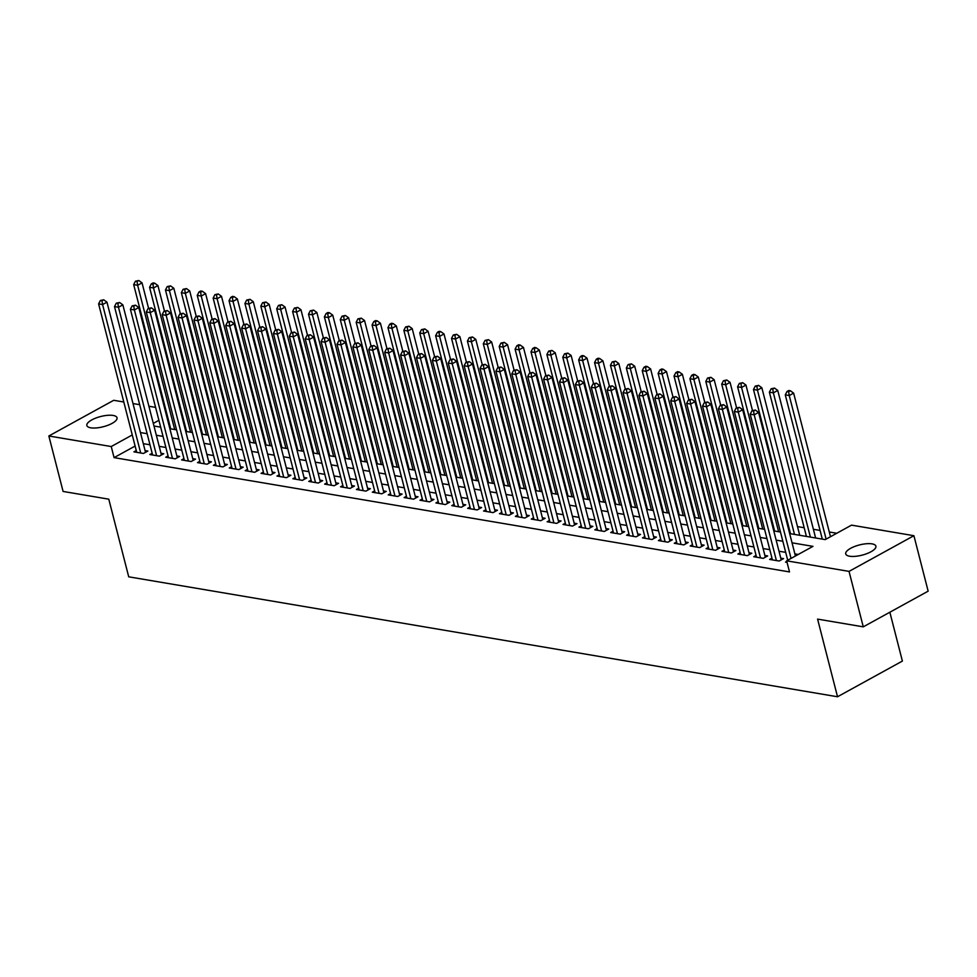 <?xml version="1.0" encoding="UTF-8"?>
<svg xmlns="http://www.w3.org/2000/svg" width="977" height="977" viewBox="0 0 977 977"><rect width="100%" height="100%" fill="white"/><g stroke="black" fill="none" stroke-linecap="round" stroke-linejoin="round"><path stroke-width="1.47" d="M849.587 556.218A15.583 5.276 165.6 0 1 845.728 553.922A15.583 5.276 165.6 0 1 854.753 546.436A15.583 5.276 165.6 0 1 872.034 543.871A15.583 5.276 165.6 0 1 875.905 546.167A15.583 5.276 165.6 0 1 866.868 553.641A15.583 5.276 165.6 0 1 849.587 556.218M90.727 427.804A15.583 5.276 165.6 0 1 86.855 425.508A15.583 5.276 165.6 0 1 95.893 418.034A15.583 5.276 165.6 0 1 113.173 415.457A15.583 5.276 165.6 0 1 117.032 417.765A15.583 5.276 165.6 0 1 108.007 425.239A15.583 5.276 165.6 0 1 90.727 427.804M889.852 612.225L902.394 661.075L837.521 696.76L128.72 576.821L108.777 499.174L63.09 491.443L48.85 435.986L113.723 400.301L123.798 401.999M133.006 403.562L139.699 404.686M148.895 406.249L155.587 407.385M164.783 408.936L165.638 409.082M836.776 533.259L829.278 531.989M820.082 530.426L813.389 529.302M804.181 527.739L797.501 526.603M788.292 525.052L787.45 524.905M772.404 522.365L771.549 522.219M756.503 519.666L755.661 519.532M740.615 516.98L739.772 516.845M724.726 514.293L723.872 514.146M708.826 511.606L707.983 511.459M692.937 508.919L692.095 508.773M677.049 506.22L676.194 506.086M661.148 503.534L660.305 503.399M645.26 500.847L644.417 500.7M629.371 498.16L628.516 498.014M613.471 495.473L612.628 495.327M597.582 492.774L596.739 492.64M581.694 490.088L580.839 489.953M565.793 487.401L564.95 487.254M549.904 484.714L549.062 484.568M534.016 482.027L533.161 481.881M518.115 479.328L517.273 479.194M502.227 476.642L501.384 476.507M486.338 473.955L485.484 473.808M470.438 471.268L469.595 471.122M454.549 468.581L453.707 468.435M438.661 465.882L437.806 465.748M422.76 463.196L421.917 463.061M406.872 460.509L406.029 460.362M390.983 457.822L390.128 457.676M375.083 455.135L374.24 454.989M359.194 452.449L358.351 452.302M343.306 449.75L342.451 449.615M327.405 447.063L326.562 446.916M311.516 444.376L310.674 444.23M295.628 441.689L294.773 441.543M279.727 439.003L278.885 438.856M263.839 436.304L262.996 436.169M247.95 433.617L247.096 433.47M232.062 430.93L231.207 430.784M216.161 428.244L215.319 428.097M200.273 425.557L199.418 425.41M184.384 422.858L183.529 422.723M789.672 533.589L825.235 539.609L851.529 525.137L913.91 535.701L849.037 571.386L786.656 560.822L812.962 546.363L792.042 542.821M849.037 571.386L863.277 626.843L928.15 591.158L913.91 535.701M786.803 561.396L785.532 562.105L787.059 562.361M771.964 558.136L769.644 559.418L779.17 561.03L783.554 558.612L780.782 558.148M756.076 555.437L753.743 556.719L763.281 558.343L767.666 555.925L764.881 555.461M740.187 552.75L737.855 554.032L747.393 555.644L751.777 553.238L748.993 552.762M724.299 550.063L721.966 551.346L731.492 552.958L735.876 550.552L733.104 550.075M708.398 547.376L706.066 548.659L715.604 550.271L719.988 547.865L717.203 547.389M692.51 544.69L690.177 545.972L699.715 547.584L704.099 545.166L701.315 544.702M676.621 541.991L674.289 543.273L683.815 544.897L688.199 542.479L685.427 542.015M660.721 539.304L658.388 540.586L667.926 542.198L672.31 539.793L669.526 539.316M644.832 536.617L642.5 537.9L652.038 539.512L656.422 537.106L653.637 536.629M628.944 533.93L626.611 535.213L636.137 536.825L640.521 534.419L637.749 533.943M613.043 531.244L610.71 532.526L620.248 534.138L624.633 531.72L621.848 531.256M597.155 528.545L594.822 529.827L604.36 531.451L608.744 529.033L605.96 528.569M581.266 525.858L578.934 527.14L588.459 528.752L592.844 526.347L590.071 525.87M565.365 523.171L563.033 524.454L572.571 526.066L576.955 523.66L574.171 523.183M549.477 520.485L547.144 521.767L556.682 523.379L561.067 520.973L558.282 520.497M533.589 517.798L531.256 519.08L540.782 520.692L545.166 518.274L542.394 517.81M517.688 515.099L515.355 516.381L524.893 518.005L529.278 515.587L526.493 515.123M501.799 512.412L499.467 513.694L509.005 515.306L513.389 512.901L510.605 512.424M485.911 509.725L483.578 511.008L493.104 512.62L497.488 510.214L494.716 509.738M470.01 507.039L467.678 508.321L477.216 509.933L481.6 507.527L478.815 507.051M454.122 504.352L451.789 505.634L461.327 507.246L465.711 504.828L462.927 504.364M438.233 501.653L435.901 502.935L445.427 504.559L449.811 502.141L447.039 501.677M422.333 498.966L420 500.248L429.538 501.86L433.922 499.455L431.138 498.978M406.444 496.279L404.112 497.562L413.65 499.174L418.034 496.768L415.249 496.292M390.556 493.593L388.223 494.875L397.749 496.487L402.133 494.081L399.361 493.605M374.655 490.906L372.322 492.188L381.86 493.8L386.245 491.382L383.46 490.918M358.767 488.207L356.434 489.489L365.972 491.113L370.356 488.695L367.572 488.231M342.878 485.52L340.546 486.802L350.071 488.415L354.456 486.009L351.683 485.532M326.977 482.833L324.645 484.116L334.183 485.728L338.567 483.322L335.783 482.846M311.089 480.147L308.756 481.429L318.294 483.041L322.679 480.635L319.894 480.159M295.201 477.46L292.868 478.742L302.394 480.354L306.778 477.936L304.006 477.472M279.3 474.761L276.967 476.043L286.505 477.668L290.89 475.249L288.105 474.785M263.411 472.074L261.079 473.356L270.617 474.969L275.001 472.563L272.217 472.086M247.523 469.387L245.19 470.67L254.728 472.282L259.1 469.876L256.328 469.4M231.622 466.701L229.29 467.983L238.828 469.595L243.212 467.189L240.427 466.713M215.734 464.014L213.401 465.296L222.939 466.908L227.323 464.49L224.539 464.026M199.845 461.327L197.513 462.609L207.051 464.222L211.423 461.803L208.651 461.339M183.945 458.628L181.612 459.911L191.15 461.523L195.534 459.117L192.75 458.64M168.056 455.941L165.724 457.224L175.262 458.836L179.646 456.43L176.861 455.954M152.168 453.255L149.835 454.537L159.373 456.149L163.745 453.743L160.973 453.267M170.181 426.766L169.473 427.157M135.107 446.062L114.077 457.627L789.501 571.924L786.656 560.822M798.209 554.472L794.887 553.91M785.691 552.359L778.999 551.223M769.803 549.66L763.11 548.537M753.902 546.973L747.21 545.85M738.014 544.287L731.321 543.151M722.125 541.6L715.433 540.464M706.224 538.913L699.532 537.777M690.336 536.226L683.644 535.091M674.448 533.527L667.755 532.404M658.547 530.841L651.854 529.705M642.658 528.154L635.966 527.018M626.77 525.467L620.077 524.331M610.869 522.78L604.177 521.645M594.981 520.082L588.288 518.958M579.092 517.395L572.4 516.259M563.192 514.708L556.499 513.572M547.303 512.021L540.611 510.886M531.415 509.335L524.722 508.199M515.514 506.636L508.822 505.512M499.626 503.949L492.933 502.813M483.737 501.262L477.045 500.126M467.836 498.575L461.144 497.44M451.948 495.889L445.256 494.753M436.06 493.19L429.367 492.066M420.159 490.503L413.466 489.367M404.27 487.816L397.578 486.68M388.382 485.129L381.689 483.994M372.481 482.443L365.789 481.307M356.593 479.744L349.9 478.62M340.704 477.057L334.012 475.921M324.804 474.37L318.111 473.234M308.915 471.683L302.223 470.548M293.027 468.997L286.334 467.861M277.126 466.298L270.434 465.174M261.238 463.611L254.545 462.475M245.349 460.924L238.657 459.788M229.448 458.237L222.756 457.102M213.56 455.551L206.868 454.415M197.672 452.852L190.979 451.728M181.771 450.165L175.091 449.029M165.882 447.478L159.19 446.342M149.994 444.791L143.301 443.656M136.267 450.568L133.934 451.85L143.472 453.462L147.857 451.044L145.072 450.58M863.277 626.843L817.59 619.113L837.521 696.76M114.077 457.627L111.231 446.538L48.85 435.986M132.261 434.96L111.231 446.538M782.846 541.258L776.153 540.134M766.945 538.571L760.265 537.448M751.057 535.885L744.364 534.749M735.168 533.198L728.476 532.062M719.267 530.511L712.587 529.375M703.379 527.812L696.686 526.688M687.49 525.125L680.798 524.002M671.59 522.439L664.91 521.303M655.701 519.752L649.009 518.616M639.813 517.065L633.12 515.929M623.912 514.366L617.232 513.243M608.024 511.679L601.331 510.556M592.135 508.993L585.443 507.857M576.235 506.306L569.554 505.17M560.346 503.619L553.654 502.483M544.458 500.92L537.765 499.797M528.557 498.233L521.877 497.11M512.669 495.547L505.976 494.411M496.78 492.86L490.088 491.724M480.879 490.173L474.199 489.037M464.991 487.474L458.298 486.351M449.102 484.787L442.41 483.664M433.202 482.101L426.522 480.965M417.313 479.414L410.621 478.278M401.425 476.727L394.732 475.591M385.524 474.028L378.844 472.905M369.636 471.341L362.943 470.218M353.747 468.655L347.055 467.519M337.847 465.968L331.166 464.832M321.958 463.281L315.266 462.145M306.07 460.582L299.377 459.459M290.169 457.895L283.489 456.772M274.281 455.209L267.588 454.073M258.392 452.522L251.7 451.386M242.491 449.835L235.811 448.699M226.603 447.136L219.91 446.013M210.714 444.45L204.022 443.326M194.814 441.763L188.134 440.627M178.925 439.076L172.233 437.94M163.037 436.389L156.344 435.253M147.136 433.69L140.456 432.567M153.975 426.021L160.668 427.157M169.864 428.708L176.556 429.843M185.764 431.407L192.445 432.53M201.653 434.093L208.345 435.229M217.541 436.78L224.234 437.916M233.442 439.467L240.122 440.603M249.33 442.154L256.023 443.289M265.219 444.853L271.911 445.976M281.12 447.539L287.8 448.675M297.008 450.226L303.7 451.362M312.896 452.913L319.589 454.049M328.797 455.6L335.477 456.735M344.686 458.298L351.378 459.422M360.574 460.985L367.267 462.121M376.475 463.672L383.155 464.808M392.363 466.359L399.056 467.495M408.252 469.045L414.944 470.181M424.152 471.744L430.833 472.868M440.041 474.431L446.733 475.567M455.929 477.118L462.622 478.254M471.83 479.805L478.51 480.94M487.718 482.491L494.411 483.627M503.607 485.19L510.299 486.314M519.508 487.877L526.188 489.013M535.396 490.564L542.088 491.7M551.284 493.251L557.977 494.386M567.185 495.937L573.865 497.073M583.074 498.636L589.766 499.76M598.962 501.323L605.655 502.459M614.863 504.01L621.543 505.146M630.751 506.697L637.444 507.832M646.64 509.383L653.332 510.519M662.54 512.082L669.221 513.206M678.429 514.769L685.121 515.905M694.317 517.456L701.01 518.592M710.218 520.143L716.898 521.278M726.106 522.829L732.799 523.965M741.995 525.528L748.687 526.652M757.896 528.215L764.576 529.339M773.784 530.902L780.476 532.038M167.336 415.677L166.615 416.068M158.909 420.305L153.304 423.395M145.524 452.327L106.969 302.162L102.585 304.568L140.688 452.986M101.974 300.769L103.721 299.805L100.375 300.501L101.974 300.769L102.585 304.568L98.616 303.896L136.719 452.314M106.969 302.162L103.721 299.805M100.375 300.501L98.616 303.896M148.565 308.28L142.031 282.866L137.647 285.284L133.678 284.612L170.719 428.854M174.688 429.526L137.647 285.284L137.036 281.474L138.783 280.509L135.449 281.205L137.036 281.474M133.678 284.612L135.449 281.205M138.783 280.509L142.031 282.866M161.425 455.026L122.858 304.848L118.473 307.267L156.589 455.673M117.863 303.456L119.609 302.491L116.275 303.188L117.863 303.456L118.473 307.267L114.504 306.595L152.607 455.001M122.858 304.848L119.609 302.491M116.275 303.188L114.504 306.595M177.313 457.712L138.758 307.535L134.374 309.953L172.477 458.372M133.751 306.143L135.51 305.178L132.164 305.874L133.751 306.143L134.374 309.953L130.393 309.282L168.508 457.7M138.758 307.535L135.51 305.178M132.164 305.874L130.393 309.282M193.202 460.399L154.647 310.234L150.263 312.64L188.366 461.059M149.652 308.83L151.398 307.865L148.052 308.561L149.652 308.83L150.263 312.64L146.294 311.968L184.397 460.387M154.647 310.234L151.398 307.865M148.052 308.561L146.294 311.968M209.102 463.086L170.535 312.921L166.151 315.327L204.266 463.745M165.54 311.516L167.287 310.552L163.953 311.248L165.54 311.516L166.151 315.327L162.182 314.655L200.285 463.074M170.535 312.921L167.287 310.552M163.953 311.248L162.182 314.655M164.454 310.979L157.932 285.565L153.548 287.971L149.566 287.299L186.607 431.541M190.576 432.213L153.548 287.971L152.925 284.16L154.684 283.196L153.096 282.927L151.337 283.892L152.925 284.16M149.566 287.299L151.337 283.892M154.684 283.196L157.932 285.565M180.342 313.666L173.821 288.252L169.436 290.657L165.467 289.986L202.495 434.24M206.477 434.912L169.436 290.657L168.826 286.847L170.572 285.882L167.226 286.579L168.826 286.847M165.467 289.986L167.226 286.579M170.572 285.882L173.821 288.252M196.243 316.353L189.709 290.938L185.325 293.356L181.356 292.673L218.396 436.927M222.365 437.598L185.325 293.356L184.714 289.546L186.46 288.581L183.126 289.277L184.714 289.546M181.356 292.673L183.126 289.277M186.46 288.581L189.709 290.938M212.131 319.039L205.61 293.625L201.225 296.043L197.244 295.372L234.285 439.613M238.254 440.285L201.225 296.043L200.603 292.233L202.361 291.268L200.773 290.999L199.015 291.964L200.603 292.233M197.244 295.372L199.015 291.964M202.361 291.268L205.61 293.625M224.991 465.773L186.436 315.608L182.052 318.013L220.155 466.432M181.429 314.215L183.188 313.251L179.841 313.947L181.429 314.215L182.052 318.013L178.07 317.342L216.186 465.76M186.436 315.608L183.188 313.251M179.841 313.947L178.07 317.342M228.02 321.726L221.498 296.312L217.114 298.73L213.145 298.058L250.173 442.3M254.154 442.972L217.114 298.73L216.503 294.92L218.25 293.955L214.903 294.651L216.503 294.92M213.145 298.058L214.903 294.651M218.25 293.955L221.498 296.312M240.879 468.471L202.324 318.294L197.94 320.712L236.043 469.119M197.33 316.902L199.076 315.937L195.73 316.633L197.33 316.902L197.94 320.712L193.971 320.041L232.074 468.447M202.324 318.294L199.076 315.937M195.73 316.633L193.971 320.041M243.92 324.425L237.387 299.011L233.002 301.417L229.033 300.745L266.074 444.987M270.043 445.659L233.002 301.417L232.392 297.606L234.138 296.642L232.55 296.373L230.804 297.338L232.392 297.606M229.033 300.745L230.804 297.338M234.138 296.642L237.387 299.011M256.78 471.158L218.213 320.981L213.829 323.399L251.944 471.818M213.218 319.589L214.964 318.624L211.63 319.32L213.218 319.589L213.829 323.399L209.86 322.728L247.963 471.146M218.213 320.981L214.964 318.624M211.63 319.32L209.86 322.728M259.809 327.112L253.287 301.698L248.903 304.103L244.922 303.432L281.962 447.686M285.931 448.358L248.903 304.103L248.28 300.293L250.039 299.328L246.692 300.024L248.28 300.293M244.922 303.432L246.692 300.024M250.039 299.328L253.287 301.698M272.668 473.845L234.114 323.68L229.729 326.086L267.832 474.504M229.106 322.276L230.865 321.311L227.519 322.007L229.106 322.276L229.729 326.086L225.748 325.414L263.863 473.833M234.114 323.68L230.865 321.311M227.519 322.007L225.748 325.414M275.697 329.799L269.176 304.384L264.791 306.802L260.822 306.119L297.851 450.373M301.832 451.044L264.791 306.802L264.181 302.992L265.927 302.027L262.581 302.723L264.181 302.992M260.822 306.119L262.581 302.723M265.927 302.027L269.176 304.384M288.557 476.532L250.002 326.367L245.618 328.773L283.721 477.191M245.007 324.962L246.754 323.998L243.407 324.694L245.007 324.962L245.618 328.773L241.649 328.101L279.752 476.52M250.002 326.367L246.754 323.998M243.407 324.694L241.649 328.101M291.598 332.485L285.064 307.071L280.68 309.489L276.711 308.817L313.751 453.059M317.72 453.731L280.68 309.489L280.069 305.679L281.816 304.714L278.482 305.41L280.069 305.679M276.711 308.817L278.482 305.41M281.816 304.714L285.064 307.071M304.458 479.218L265.891 329.054L261.506 331.459L299.621 479.878M260.896 327.661L262.642 326.697L259.308 327.393L260.896 327.661L261.506 331.459L257.537 330.788L295.64 479.206M265.891 329.054L262.642 326.697M259.308 327.393L257.537 330.788M307.486 335.172L300.965 309.758L296.581 312.176L292.599 311.504L329.64 455.746M333.609 456.418L296.581 312.176L295.958 308.366L297.716 307.401L294.37 308.097L295.958 308.366M292.599 311.504L294.37 308.097M297.716 307.401L300.965 309.758M320.346 481.917L281.791 331.74L277.407 334.158L315.51 482.565M276.784 330.348L278.543 329.383L275.196 330.079L276.784 330.348L277.407 334.158L273.426 333.487L311.541 481.893M281.791 331.74L278.543 329.383M275.196 330.079L273.426 333.487M323.375 337.871L316.853 312.457L312.469 314.863L308.5 314.191L345.528 458.433M349.51 459.105L312.469 314.863L311.858 311.052L313.605 310.088L310.259 310.784L311.858 311.052M308.5 314.191L310.259 310.784M313.605 310.088L316.853 312.457M336.235 484.604L297.68 334.427L293.295 336.845L331.398 485.264M292.685 333.035L294.431 332.07L291.085 332.766L292.685 333.035L293.295 336.845L289.326 336.173L327.429 484.592M297.68 334.427L294.431 332.07M291.085 332.766L289.326 336.173M339.275 340.558L332.742 315.144L328.357 317.549L324.388 316.878L361.429 461.132M365.398 461.803L328.357 317.549L327.747 313.739L329.493 312.774L327.906 312.506L326.159 313.47L327.747 313.739M324.388 316.878L326.159 313.47M329.493 312.774L332.742 315.144M352.135 487.291L313.568 337.126L309.184 339.532L347.299 487.95M308.573 335.722L310.32 334.757L306.986 335.453L308.573 335.722L309.184 339.532L305.215 338.86L343.318 487.279M313.568 337.126L310.32 334.757M306.986 335.453L305.215 338.86M355.164 343.245L348.642 317.83L344.258 320.248L340.277 319.564L377.317 463.819M381.286 464.49L344.258 320.248L343.635 316.438L345.394 315.473L342.048 316.169L343.635 316.438M340.277 319.564L342.048 316.169M345.394 315.473L348.642 317.83M368.024 489.978L329.469 339.813L325.085 342.219L363.188 490.637M324.462 338.408L326.22 337.444L322.874 338.14L324.462 338.408L325.085 342.219L321.103 341.547L359.218 489.965M329.469 339.813L326.22 337.444M322.874 338.14L321.103 341.547M371.052 345.931L364.531 320.517L360.147 322.935L356.178 322.263L393.206 466.505M397.187 467.177L360.147 322.935L359.536 319.125L361.282 318.16L357.936 318.856L359.536 319.125M356.178 322.263L357.936 318.856M361.282 318.16L364.531 320.517M383.912 492.664L345.357 342.5L340.973 344.905L379.076 493.324M340.362 341.107L342.109 340.143L338.763 340.826L340.362 341.107L340.973 344.905L337.004 344.234L375.107 492.652M345.357 342.5L342.109 340.143M338.763 340.826L337.004 344.234M386.953 348.618L380.419 323.204L376.035 325.622L372.066 324.95L409.107 469.192M413.076 469.864L376.035 325.622L375.424 321.812L377.171 320.847L375.583 320.578L373.837 321.543L375.424 321.812M372.066 324.95L373.837 321.543M377.171 320.847L380.419 323.204M399.813 495.363L361.246 345.186L356.861 347.604L394.977 496.011M356.251 343.794L357.997 342.829L354.663 343.525L356.251 343.794L356.861 347.604L352.892 346.933L390.995 495.339M361.246 345.186L357.997 342.829M354.663 343.525L352.892 346.933M402.842 351.317L396.32 325.903L391.936 328.309L387.954 327.637L424.995 471.879M428.964 472.55L391.936 328.309L391.313 324.498L393.072 323.534L391.484 323.265L389.725 324.23L391.313 324.498M387.954 327.637L389.725 324.23M393.072 323.534L396.32 325.903M415.701 498.05L377.146 347.873L372.762 350.291L410.865 498.71M372.139 346.481L373.898 345.516L370.552 346.212L372.139 346.481L372.762 350.291L368.781 349.619L406.896 498.038M377.146 347.873L373.898 345.516M370.552 346.212L368.781 349.619M418.73 354.004L412.209 328.59L407.824 330.995L403.855 330.324L440.883 474.578M444.865 475.249L407.824 330.995L407.214 327.185L408.96 326.22L405.614 326.916L407.214 327.185M403.855 330.324L405.614 326.916M408.96 326.22L412.209 328.59M431.59 500.737L393.035 350.572L388.651 352.978L426.754 501.396M388.04 349.168L389.786 348.203L386.44 348.899L388.04 349.168L388.651 352.978L384.682 352.306L422.785 500.725M393.035 350.572L389.786 348.203M386.44 348.899L384.682 352.306M434.631 356.69L428.097 331.276L423.713 333.682L419.744 333.01L456.784 477.264M460.753 477.936L423.713 333.682L423.102 329.884L424.848 328.919L421.514 329.615L423.102 329.884M419.744 333.01L421.514 329.615M424.848 328.919L428.097 331.276M447.49 503.424L408.923 353.259L404.539 355.665L442.654 504.083M403.928 351.854L405.675 350.89L402.341 351.586L403.928 351.854L404.539 355.665L400.57 354.993L438.673 503.411M408.923 353.259L405.675 350.89M402.341 351.586L400.57 354.993M450.519 359.377L443.998 333.963L439.613 336.381L435.632 335.709L472.673 479.951M476.642 480.623L439.613 336.381L438.991 332.571L440.749 331.606L439.161 331.337L437.403 332.302L438.991 332.571M435.632 335.709L437.403 332.302M440.749 331.606L443.998 333.963M463.379 506.11L424.824 355.946L420.44 358.351L458.543 506.77M419.817 354.553L421.575 353.589L418.229 354.272L419.817 354.553L420.44 358.351L416.458 357.68L454.574 506.098M424.824 355.946L421.575 353.589M418.229 354.272L416.458 357.68M466.408 362.064L459.886 336.65L455.502 339.068L451.533 338.396L488.561 482.638M492.542 483.31L455.502 339.068L454.891 335.258L456.638 334.293L453.291 334.989L454.891 335.258M451.533 338.396L453.291 334.989M456.638 334.293L459.886 336.65M479.267 508.809L440.712 358.632L436.328 361.05L474.431 509.457M435.718 357.24L437.464 356.275L434.118 356.971L435.718 357.24L436.328 361.05L432.359 360.379L470.462 508.785M440.712 358.632L437.464 356.275M434.118 356.971L432.359 360.379M482.308 364.763L475.775 339.349L471.39 341.755L467.421 341.083L504.462 485.325M508.431 485.996L471.39 341.755L470.78 337.944L472.526 336.98L469.192 337.676L470.78 337.944M467.421 341.083L469.192 337.676M472.526 336.98L475.775 339.349M495.156 511.496L456.601 361.319L452.217 363.737L490.332 512.156M451.606 359.927L453.352 358.962L450.018 359.658L451.606 359.927L452.217 363.737L448.248 363.065L486.351 511.484M456.601 361.319L453.352 358.962M450.018 359.658L448.248 363.065M498.197 367.45L491.675 342.035L487.291 344.441L483.31 343.77L520.35 488.024M524.319 488.695L487.291 344.441L486.668 340.631L488.427 339.666L485.08 340.362L486.668 340.631M483.31 343.77L485.08 340.362M488.427 339.666L491.675 342.035M511.056 514.183L472.502 364.018L468.117 366.424L506.22 514.842M467.495 362.614L469.253 361.649L465.907 362.345L467.495 362.614L468.117 366.424L464.136 365.752L502.251 514.171M472.502 364.018L469.253 361.649M465.907 362.345L464.136 365.752M514.085 370.136L507.564 344.722L503.179 347.128L499.21 346.456L536.239 490.71M540.22 491.382L503.179 347.128L502.569 343.33L504.315 342.365L500.969 343.061L502.569 343.33M499.21 346.456L500.969 343.061M504.315 342.365L507.564 344.722M526.945 516.87L488.39 366.705L484.006 369.111L522.109 517.529M483.395 365.3L485.142 364.336L481.795 365.032L483.395 365.3L484.006 369.111L480.037 368.439L518.14 516.857M488.39 366.705L485.142 364.336M481.795 365.032L480.037 368.439M529.986 372.823L523.452 347.409L519.068 349.827L515.099 349.155L552.139 493.397M556.108 494.069L519.068 349.827L518.457 346.017L520.204 345.052L518.616 344.783L516.87 345.748L518.457 346.017M515.099 349.155L516.87 345.748M520.204 345.052L523.452 347.409M542.833 519.556L504.279 369.391L499.894 371.797L538.009 520.216M499.284 367.987L501.03 367.034L497.696 367.718L499.284 367.987L499.894 371.797L495.925 371.126L534.028 519.544M504.279 369.391L501.03 367.034M497.696 367.718L495.925 371.126M545.874 375.51L539.353 350.096L534.969 352.514L530.987 351.842L568.028 496.084M571.997 496.756L534.969 352.514L534.346 348.704L536.104 347.739L534.517 347.47L532.758 348.435L534.346 348.704M530.987 351.842L532.758 348.435M536.104 347.739L539.353 350.096M558.734 522.255L520.179 372.078L515.795 374.496L553.898 522.903M515.172 370.686L516.931 369.721L513.584 370.417L515.172 370.686L515.795 374.496L511.814 373.825L549.929 522.231M520.179 372.078L516.931 369.721M513.584 370.417L511.814 373.825M561.763 378.209L555.241 352.795L550.857 355.201L546.888 354.529L583.916 498.771M587.898 499.442L550.857 355.201L550.234 351.39L551.993 350.425L548.647 351.122L550.234 351.39M546.888 354.529L548.647 351.122M551.993 350.425L555.241 352.795M574.623 524.942L536.068 374.765L531.683 377.183L569.786 525.602M531.073 373.373L532.819 372.408L529.473 373.104L531.073 373.373L531.683 377.183L527.714 376.511L565.817 524.93M536.068 374.765L532.819 372.408M529.473 373.104L527.714 376.511M577.663 380.896L571.13 355.481L566.745 357.887L562.776 357.216L599.817 501.47M603.786 502.141L566.745 357.887L566.135 354.077L567.881 353.112L564.547 353.808L566.135 354.077M562.776 357.216L564.547 353.808M567.881 353.112L571.13 355.481M590.511 527.629L551.956 377.464L547.572 379.87L585.687 528.288M546.961 376.06L548.708 375.095L545.374 375.791L546.961 376.06L547.572 379.87L543.603 379.198L581.706 527.617M551.956 377.464L548.708 375.095M545.374 375.791L543.603 379.198M593.552 383.582L587.03 358.168L582.646 360.574L578.665 359.902L615.705 504.156M619.674 504.828L582.646 360.574L582.023 356.776L583.782 355.811L582.194 355.543L580.436 356.507L582.023 356.776M578.665 359.902L580.436 356.507M583.782 355.811L587.03 358.168M606.412 530.316L567.857 380.151L563.473 382.557L601.576 530.975M562.85 378.746L564.608 377.781L561.262 378.478L562.85 378.746L563.473 382.557L559.491 381.885L597.606 530.303M567.857 380.151L564.608 377.781M561.262 378.478L559.491 381.885M609.44 386.269L602.919 360.855L598.535 363.273L594.566 362.601L631.594 506.843M635.575 507.515L598.535 363.273L597.912 359.463L599.67 358.498L598.083 358.229L596.324 359.194L597.912 359.463M594.566 362.601L596.324 359.194M599.67 358.498L602.919 360.855M622.3 533.002L583.745 382.837L579.361 385.243L617.464 533.662M578.738 381.433L580.497 380.48L577.151 381.164L578.738 381.433L579.361 385.243L575.392 384.572L613.495 532.99M583.745 382.837L580.497 380.48M577.151 381.164L575.392 384.572M625.341 388.956L618.807 363.542L614.423 365.96L610.454 365.288L647.495 509.53M651.464 510.202L614.423 365.96L613.812 362.149L615.559 361.185L612.225 361.881L613.812 362.149M610.454 365.288L612.225 361.881M615.559 361.185L618.807 363.542M638.189 535.701L599.634 385.524L595.249 387.942L633.365 536.349M594.639 384.132L596.385 383.167L593.051 383.863L594.639 384.132L595.249 387.942L591.28 387.271L629.383 535.677M599.634 385.524L596.385 383.167M593.051 383.863L591.28 387.271M641.23 391.655L634.708 366.241L630.324 368.647L626.342 367.975L663.383 512.217M667.352 512.888L630.324 368.647L629.701 364.836L631.46 363.871L628.113 364.568L629.701 364.836M626.342 367.975L628.113 364.568M631.46 363.871L634.708 366.241M654.089 538.388L615.534 388.211L611.15 390.629L649.253 539.048M610.527 386.819L612.286 385.854L608.94 386.55L610.527 386.819L611.15 390.629L607.169 389.957L645.284 538.376M615.534 388.211L612.286 385.854M608.94 386.55L607.169 389.957M657.118 394.342L650.597 368.927L646.212 371.333L642.243 370.662L679.271 514.916M683.253 515.587L646.212 371.333L645.589 367.523L647.348 366.558L645.76 366.29L644.002 367.254L645.589 367.523M642.243 370.662L644.002 367.254M647.348 366.558L650.597 368.927M669.978 541.075L631.423 390.91L627.039 393.316L665.142 541.734M626.416 389.505L628.174 388.541L624.828 389.237L626.416 389.505L627.039 393.316L623.07 392.644L661.173 541.063M631.423 390.91L628.174 388.541M624.828 389.237L623.07 392.644M673.019 397.028L666.485 371.614L662.101 374.02L658.132 373.348L695.172 517.602M699.141 518.274L662.101 374.02L661.49 370.222L663.236 369.257L661.649 368.988L659.902 369.953L661.49 370.222M658.132 373.348L659.902 369.953M663.236 369.257L666.485 371.614M685.866 543.762L647.311 393.597L642.927 396.003L681.042 544.421M642.316 392.192L644.063 391.227L640.729 391.924L642.316 392.192L642.927 396.003L638.958 395.331L677.061 543.749M647.311 393.597L644.063 391.227M640.729 391.924L638.958 395.331M688.907 399.715L682.386 374.301L678.001 376.719L674.02 376.047L711.061 520.289M715.03 520.961L678.001 376.719L677.379 372.909L679.137 371.944L677.549 371.675L675.791 372.64L677.379 372.909M674.02 376.047L675.791 372.64M679.137 371.944L682.386 374.301M701.767 546.448L663.212 396.283L658.828 398.689L696.931 547.108M658.205 394.879L659.963 393.926L656.617 394.61L658.205 394.879L658.828 398.689L654.846 398.018L692.962 546.436M663.212 396.283L659.963 393.926M656.617 394.61L654.846 398.018M704.796 402.402L698.274 376.988L693.89 379.406L689.921 378.734L726.949 522.976M730.93 523.648L693.89 379.406L693.267 375.595L695.026 374.631L693.438 374.362L691.679 375.327L693.267 375.595M689.921 378.734L691.679 375.327M695.026 374.631L698.274 376.988M717.655 549.147L679.1 398.97L674.716 401.388L712.819 549.795M674.093 397.578L675.852 396.613L672.506 397.309L674.093 397.578L674.716 401.388L670.747 400.717L708.85 549.123M679.1 398.97L675.852 396.613M672.506 397.309L670.747 400.717M720.696 405.101L714.163 379.687L709.778 382.092L705.809 381.421L742.85 525.663M746.819 526.334L709.778 382.092L709.168 378.282L710.914 377.317L707.58 378.014L709.168 378.282M705.809 381.421L707.58 378.014M710.914 377.317L714.163 379.687M733.544 551.834L694.989 401.657L690.605 404.075L728.72 552.493M689.994 400.265L691.74 399.3L688.406 399.996L689.994 400.265L690.605 404.075L686.636 403.403L724.739 551.822M694.989 401.657L691.74 399.3M688.406 399.996L686.636 403.403M736.585 407.788L730.063 382.373L725.679 384.779L721.698 384.108L758.738 528.362M762.707 529.033L725.679 384.779L725.056 380.969L726.815 380.004L723.468 380.7L725.056 380.969M721.698 384.108L723.468 380.7M726.815 380.004L730.063 382.373M749.444 554.521L710.89 404.356L706.505 406.762L744.608 555.18M705.882 402.951L707.641 401.987L704.295 402.683L705.882 402.951L706.505 406.762L702.524 406.09L740.639 554.509M710.89 404.356L707.641 401.987M704.295 402.683L702.524 406.09M752.473 410.474L745.952 385.06L741.567 387.466L737.598 386.794L774.627 531.048M778.608 531.72L741.567 387.466L740.945 383.668L742.703 382.703L739.357 383.399L740.945 383.668M737.598 386.794L739.357 383.399M742.703 382.703L745.952 385.06M765.333 557.208L726.778 407.043L722.394 409.448L760.497 557.867M721.771 405.638L723.53 404.673L720.183 405.37L721.771 405.638L722.394 409.448L718.425 408.777L756.528 557.195M726.778 407.043L723.53 404.673M720.183 405.37L718.425 408.777M799.723 535.286L761.84 387.747L757.456 390.165L753.487 389.493L790.527 533.735M794.496 534.407L757.456 390.165L756.845 386.355L758.592 385.39L755.258 386.086L756.845 386.355M753.487 389.493L755.258 386.086M758.592 385.39L761.84 387.747M781.221 559.894L742.667 409.729L738.282 412.135L776.397 560.554M737.672 408.325L739.418 407.36L736.084 408.056L737.672 408.325L738.282 412.135L734.313 411.464L772.416 559.882M742.667 409.729L739.418 407.36M736.084 408.056L734.313 411.464M815.624 537.985L777.741 390.434L773.357 392.852L769.375 392.18L806.416 536.422M810.385 537.094L773.357 392.852L772.734 389.041L774.492 388.077L771.146 388.773L772.734 389.041M769.375 392.18L771.146 388.773M774.492 388.077L777.741 390.434M795.425 555.998L758.567 412.416L754.183 414.834L791.04 558.417M753.56 411.024L755.319 410.059L751.972 410.755L753.56 411.024L754.183 414.834L750.202 414.163L787.718 560.248M758.567 412.416L755.319 410.059M751.972 410.755L750.202 414.163M830.499 536.715L793.629 393.133L789.245 395.538L785.276 394.867L822.304 539.109M826.115 539.121L789.245 395.538L788.622 391.728L790.381 390.763L788.793 390.495L787.035 391.459L788.622 391.728M785.276 394.867L787.035 391.459M790.381 390.763L793.629 393.133"/></g></svg>
